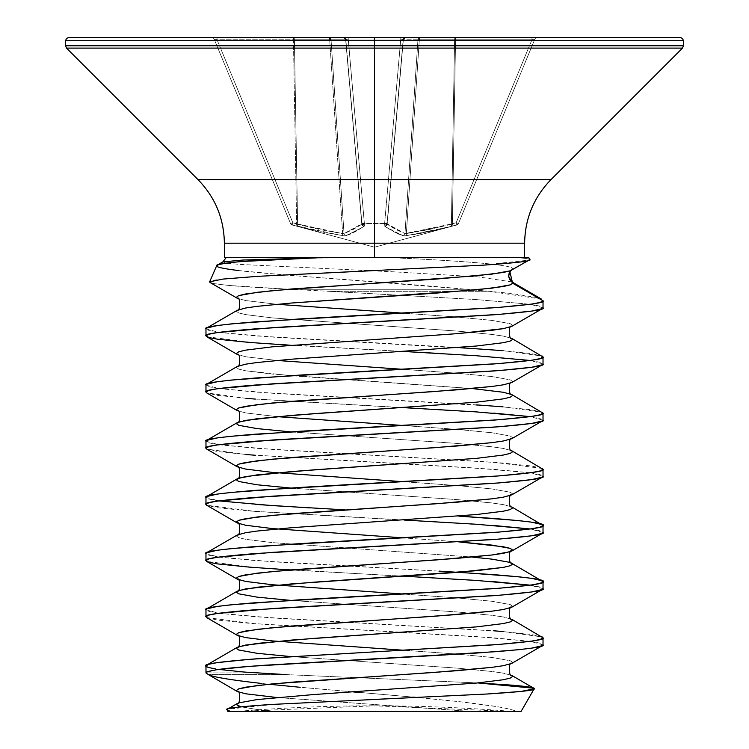 <?xml version="1.0" encoding="UTF-8"?>
<svg xmlns="http://www.w3.org/2000/svg" width="749" height="749" viewBox="0 0 749 749"><rect width="100%" height="100%" fill="white"/><g stroke="black" fill="none" stroke-linecap="round" stroke-linejoin="round"><path stroke-width="0.56" stroke-dasharray="3.75 2.81" d="M451.385 224.269A2.528 0.899 -104.1 0 1 451.067 226.488L405.864 235.823A2.528 0.936 82.9 0 0 406.342 233.604L452.359 223.764L453.005 225.983L452.359 223.764L456.15 222.753L456.796 224.972L456.15 222.753L458.482 223.502A2.528 2.528 22.5 0 1 456.796 224.972A2.528 2.528 -157.5 0 0 458.482 223.502A2.528 2.528 -157.5 0 1 456.796 224.972L456.796 224.972A2.528 2.528 22.5 0 0 458.482 223.502L456.15 222.753L456.796 224.972L453.005 225.983L456.796 224.972L456.15 222.753L458.482 223.502L534.898 39.014L531.949 39.753L456.15 222.753L531.949 39.753L534.898 39.014L458.482 223.502L534.898 39.014L458.482 223.502L456.15 222.753L452.359 223.764L453.005 225.983L451.067 226.488A2.528 0.899 75.9 0 0 451.385 224.269A2.528 0.899 75.9 0 1 451.067 226.488L453.005 225.983L452.359 223.764L404.975 233.604L417.961 39.753L419.318 39.753L406.342 233.604L404.975 233.604L406.342 233.604A2.528 0.936 82.9 0 1 405.864 235.823L451.067 226.488A2.528 0.899 -104.1 0 0 451.385 224.269L454.596 39.753L455.561 39.753L452.359 223.764L451.385 224.269L452.359 223.764L455.561 39.753L531.949 39.753L456.15 222.753L452.359 223.764L455.561 39.753L452.359 223.764L456.15 222.753L531.949 39.753L454.596 39.753L451.385 224.269L428.952 229.578L406.342 233.604L419.318 39.753L406.342 233.604L419.318 39.753L454.596 39.753L451.385 224.269L454.596 39.753L417.961 39.753L404.975 233.604A2.528 2.331 107.3 0 1 403.093 235.823L384.967 226.488A2.528 2.294 122.8 0 0 387.205 224.269A2.528 2.294 122.8 0 1 384.967 226.488A2.528 2.294 -57.2 0 0 387.205 224.269L387.149 222.753A2.528 2.444 -175 0 1 384.705 224.972L384.63 223.502A2.528 0.964 5 0 0 384.677 223.502A2.528 0.964 5 0 0 387.149 222.753L403.159 39.753L417.961 39.753L404.975 233.604L387.205 224.269L403.346 39.753L387.055 223.764L403.346 39.753L387.205 224.269L395.996 229.578L404.975 233.604L417.961 39.753L403.159 39.753L400.771 39.014L384.63 223.502L400.771 39.014L403.159 39.753L387.149 222.753A2.528 0.964 5 0 1 384.63 223.502L364.37 223.502L364.295 224.972L364.323 223.502L361.851 222.753L345.841 39.753L348.229 39.014L364.37 223.502A2.528 0.964 -5 0 1 361.851 222.753L345.654 39.753L361.851 222.753A2.528 0.964 -5 0 0 364.323 223.502A2.528 0.964 -5 0 0 364.37 223.502L348.229 39.014L400.771 39.014L384.63 223.502L364.37 223.502L348.229 39.014L364.37 223.502L384.63 223.502L400.771 39.014L348.229 39.014L345.841 39.753L361.795 224.269L345.654 39.753L331.039 39.753L344.025 233.604L331.039 39.753L345.654 39.753L361.795 224.269L353.004 229.578L344.025 233.604L342.658 233.604A2.528 0.936 97.1 0 0 343.136 235.823L297.933 226.488A2.528 0.899 104.1 0 1 297.615 224.269A2.528 0.899 -75.9 0 0 297.933 226.488L295.995 225.983L296.641 223.764L295.995 225.983L292.204 224.972L292.85 222.753L292.204 224.972L290.518 223.502A2.528 2.528 157.5 0 0 292.204 224.972L292.204 224.972A2.528 2.528 157.5 0 1 290.518 223.502L292.85 222.753L296.641 223.764L295.995 225.983L296.641 223.764L297.615 224.269A2.528 0.899 104.1 0 0 297.933 226.488A2.528 0.899 -75.9 0 1 297.615 224.269L320.048 229.578L342.658 233.604L329.682 39.753L342.658 233.604L296.641 223.764L297.615 224.269L294.404 39.753L293.439 39.753L296.641 223.764L293.439 39.753L329.682 39.753L294.404 39.753L297.615 224.269L294.404 39.753L297.615 224.269L292.85 222.753L292.204 224.972L290.518 223.502L292.204 224.972L290.518 223.502L292.204 224.972L292.85 222.753L290.518 223.502L214.102 39.014L290.518 223.502L292.85 222.753L217.051 39.753L293.439 39.753L296.641 223.764L292.85 222.753L296.641 223.764L293.439 39.753L217.051 39.753L292.85 222.753L217.051 39.753L214.102 39.014L290.518 223.502L214.102 39.014L217.051 39.753L292.85 222.753L290.518 223.502L292.204 224.972L315.938 230.814L344.802 235.944L350.541 234.062L364.033 226.488L364.323 223.502L364.295 224.972L384.705 224.972L387.149 222.753L384.677 223.502L384.967 226.488L398.459 234.072L404.198 235.944L431.77 231.104L456.796 224.972L374.5 247.198L292.204 224.972L374.5 247.198L456.796 224.972L419.496 233.651L404.198 235.944L393.908 231.806L384.967 226.488L384.705 224.972L364.295 224.972L364.033 226.488L355.092 231.806L344.802 235.944L317.23 231.104L292.204 224.972L343.136 235.823L345.907 235.823L364.033 226.488L364.295 224.972L384.705 224.972L384.967 226.488L403.093 235.823L405.864 235.823A2.528 0.936 -97.1 0 0 406.342 233.604L445.29 225.777M467.123 257.572L515.012 257.572C524.384 258.152 529.234 258.761 529.562 259.388C529.234 258.761 524.384 258.152 515.012 257.572L388.9 257.572C474.445 261.438 515.687 265.305 512.616 269.172C515.687 265.305 474.445 261.438 388.9 257.572L467.123 257.572M374.5 243.2L524.628 243.2L374.5 243.2L374.5 179.648L198.045 179.648L374.5 179.648L374.5 48.105L374.5 243.2L224.372 243.2L374.5 243.2M550.955 179.648L374.5 179.648L550.955 179.648M534.121 688.855L521.023 711.55L235.486 711.55A1685.25 1685.25 0 0 1 513.514 711.55L374.5 705.811L235.486 711.55L513.514 711.55L227.977 711.55L227.041 709.921L232.265 711.55L227.977 711.55M244.661 672.087L205.975 672.087L244.661 672.087L215.937 668.997M530.226 641.331L540.16 643.185L543.025 644.842L530.255 641.331L493.666 637.82L255.334 623.777L206.733 617.607M218.774 613.244L208.84 611.39L205.975 609.733L218.745 613.244L255.334 616.755L493.666 630.798M503 631.529L542.267 636.968M543.025 588.667L530.255 585.156L540.16 587.01L543.025 588.667M493.666 581.645L255.334 567.602L206.733 561.432M218.774 557.069L208.84 555.215L205.975 553.558L218.745 557.069L255.334 560.58L438.998 571.113M543.025 532.492L530.255 528.981L540.16 530.835L543.025 532.492M493.666 525.47L255.334 511.427L206.733 505.257M218.774 500.894L208.84 499.04L205.975 497.383L218.745 500.894L255.334 504.405M310.002 507.916L344.886 509.844M530.226 472.806L540.16 474.66L543.025 476.317L530.255 472.806L493.666 469.295L255.334 455.252M246 454.521L206.733 449.082M218.774 444.719L208.84 442.865L205.975 441.208L218.745 444.719L255.334 448.23L493.666 462.273L542.267 468.443M543.025 420.142L530.255 416.631L540.16 418.485L543.025 420.142M493.666 413.12L255.334 399.077M246 398.346L206.733 392.907M218.774 388.544L208.84 386.69L205.975 385.033L218.745 388.544L255.334 392.055L476.383 404.881M503 406.829L542.267 412.268M530.226 360.456L540.16 362.31L543.025 363.967L530.255 360.456L493.666 356.945L438.998 353.434M290.34 345.252L404.114 351.506L255.334 342.902L206.733 336.732M218.774 332.369L208.84 330.515L205.975 328.858L218.745 332.369L255.334 335.88L458.66 347.573M503 350.654L542.267 356.093M283.946 274.855L466.384 289.273L289.788 289.273L230.355 285.566C214.954 284.105 208.053 282.86 209.645 281.821C207.548 280.416 223.53 278.591 257.572 276.344M238.238 270.511L283.918 274.855M508.562 276.194L512.616 269.172L529.562 259.388L512.616 269.172L509.891 271.756L509.011 273.647M305.864 258.18L374.5 257.572L227.228 257.572L388.9 257.572L254.922 257.572M226.254 257.572L227.228 257.572M227.846 257.572L250.297 257.572M511.941 281.905L478.471 276.905L395.126 271.906L239.839 264.416L226.498 263.161L222.771 261.916L226.498 263.161L239.839 264.416L395.126 271.906L478.471 276.905L511.941 281.905M543.025 307.792L530.226 304.281L540.16 306.135L543.025 307.792M209.645 281.821C210.862 284.32 237.573 286.801 289.788 289.273L328.802 291.295L289.788 289.273L466.384 289.273L489.041 291.295L328.802 291.295L476.055 299.534L530.198 304.281L476.233 299.544L328.802 291.295L489.041 291.295L512.007 293.552L537.801 297.756M521.023 711.55L516.735 711.55C513.954 710.08 507.391 708.442 497.055 706.644L460.832 701.832L417.38 697.506M412.961 697.104L359.501 692.46M352.863 691.889L299.815 687.254M268.825 684.23L261.204 683.416M477.787 682.929L286.333 674.615L208.409 674.615L286.333 674.615L477.843 682.929M227.041 709.921L232.265 711.55L276.044 711.475L257.066 709.481L240.897 706.822L257.066 709.481L276.044 711.475L471.355 711.475L276.84 697.506L471.355 711.475L516.735 711.55C490.764 698.321 227.574 686.178 208.409 674.615M511.754 663.399L512.616 662.397L510.266 660.749L491.934 657.444L457.733 654.139L404.123 650.282L457.733 654.139L491.934 657.444L510.266 660.749L512.616 662.397L511.754 663.399M511.754 607.224L512.616 606.222L510.266 604.574L491.934 601.269L457.733 597.964L404.123 594.107L457.733 597.964L491.934 601.269L510.266 604.574L512.616 606.222L511.754 607.224M458.66 541.864L404.123 537.932L458.66 541.864M511.754 494.874L512.616 493.872L510.266 492.224L491.934 488.919L457.733 485.614L404.123 481.757L457.733 485.614L491.934 488.919L510.266 492.224L512.616 493.872L511.754 494.874M511.754 438.699L512.616 437.697L510.266 436.049L491.934 432.744L457.733 429.439L404.123 425.582L457.733 429.439L491.934 432.744L510.266 436.049L512.616 437.697L511.754 438.699M276.84 416.631L245.709 412.914L237.246 410.611L245.709 412.914L276.84 416.631M511.754 382.524L512.616 381.522L510.266 379.874L491.934 376.569L457.733 373.264L404.123 369.407L457.733 373.264L491.934 376.569L510.266 379.874L512.616 381.522L511.754 382.524M276.84 360.456L245.709 356.739L237.246 354.436L245.709 356.739L276.84 360.456M511.754 326.349L512.616 325.347L510.266 323.699L491.934 320.394L457.733 317.089L404.123 313.232L457.733 317.089L491.934 320.394L510.266 323.699L512.616 325.347L511.754 326.349M276.84 304.281L245.709 300.564L237.246 298.261L245.709 300.564L276.84 304.281M237.246 310.301L236.384 311.303L238.734 312.951L245.709 314.608L272.43 317.913L457.733 331.133L491.934 334.438L503.291 336.086L511.754 338.389L503.291 336.086L491.934 334.438L457.733 331.133L272.43 317.913L245.709 314.608L238.734 312.951L236.384 311.303L237.246 310.301M511.754 394.564L503.291 392.261L476.57 388.956L291.267 375.736L245.709 370.783L238.734 369.126L236.384 367.478L237.246 366.476L236.384 367.478L238.734 369.126L245.709 370.783L272.43 374.088L472.16 388.544M290.34 431.836L457.733 443.483L491.934 446.788L503.291 448.436L511.754 450.739L503.291 448.436L491.934 446.788L457.733 443.483L290.34 431.836M290.34 488.011L457.733 499.658L491.934 502.963L503.291 504.611L511.754 506.914L503.291 504.611L491.934 502.963L457.733 499.658L290.34 488.011M237.246 535.001L236.384 536.003L238.734 537.651L245.709 539.308L272.43 542.613L472.16 557.069L272.43 542.613L245.709 539.308L238.734 537.651L236.384 536.003L237.246 535.001M290.34 600.361L457.733 612.008L491.934 615.313L503.291 616.961L511.754 619.264L503.291 616.961L491.934 615.313L457.733 612.008L290.34 600.361M290.34 656.536L457.733 668.183L491.934 671.488L503.291 673.136L511.754 675.439L503.291 673.136L491.934 671.488L457.733 668.183L290.34 656.536M218.802 332.369L272.945 337.116L499.04 350.335L531.65 353.64L542.313 356.121M218.802 388.544L272.945 393.291L499.04 406.51L531.65 409.815L542.313 412.296M218.802 444.719L272.945 449.466L499.04 462.685L531.65 465.99L542.313 468.471M218.802 557.069L272.945 561.816L458.66 572.273M218.802 613.244L272.945 617.991L499.04 631.21L531.65 634.515L542.313 636.996M205.975 665.908L208.84 667.565L218.802 669.419M378.507 699.22L276.091 704.154L227.518 709.2M207.042 673.96L206.153 673.22M530.198 641.331L476.055 636.584L249.96 623.365L217.35 620.06L206.687 617.579M404.114 576.206L290.34 569.952M404.114 520.031L249.96 511.015L217.35 507.71L206.687 505.229M530.198 472.806L476.055 468.059L249.96 454.84L217.35 451.535L206.687 449.054M404.114 407.681L249.96 398.665L217.35 395.36L206.687 392.879M371.85 270.726L478.442 265.474L529.037 260.128M512.616 269.172L511.754 270.174M541.546 299.169L489.041 291.295L466.384 289.273C364.014 279.667 208.896 271.662 216.723 265.614M237.995 257.572L293.393 257.572M68.814 37.45L680.186 37.45M297.615 224.269L342.658 233.604A2.528 0.936 -82.9 0 0 343.136 235.823A2.528 0.936 -82.9 0 1 342.658 233.604L344.025 233.604L342.658 233.604L329.682 39.753L217.051 39.753L217.051 37.45L211.761 37.45L537.239 37.45L217.051 37.45L455.561 37.45L455.561 39.753L454.596 39.753A2.528 0.964 90 0 1 455.561 37.45A2.528 0.964 -90 0 0 454.596 39.753L419.318 39.753A2.528 0.964 90 0 1 420.283 37.45A2.528 0.964 -90 0 0 419.318 39.753L417.961 39.753A2.528 2.331 90 0 1 420.283 37.45A2.528 2.331 -90 0 0 417.961 39.753L403.346 39.753A2.528 2.331 90 0 1 405.677 37.45A2.528 2.331 -90 0 0 403.346 39.753L403.159 39.753A2.528 2.528 0 0 1 405.677 37.45A2.528 2.528 0 0 0 403.159 39.753A2.528 2.528 0 0 1 405.677 37.45A2.528 2.528 0 0 0 403.159 39.753L400.771 39.014L400.771 37.45L400.771 39.014L348.229 39.014L348.229 37.45L348.229 39.014L345.841 39.753A2.528 2.528 0 0 0 343.323 37.45A2.528 2.528 0 0 1 345.841 39.753A2.528 2.528 0 0 0 343.323 37.45A2.528 2.528 0 0 1 345.841 39.753L345.654 39.753A2.528 2.331 90 0 0 343.323 37.45A2.528 2.331 -90 0 1 345.654 39.753L331.039 39.753L344.025 233.604L331.039 39.753L329.682 39.753L331.039 39.753A2.528 2.331 90 0 0 328.717 37.45A2.528 2.331 -90 0 1 331.039 39.753L329.682 39.753L342.658 233.604L303.71 225.777M403.093 235.823A2.528 2.331 -72.7 0 0 404.975 233.604L406.342 233.604A2.528 0.936 -97.1 0 1 405.864 235.823L403.093 235.823A2.528 2.331 107.3 0 0 404.975 233.604A2.528 2.331 -72.7 0 1 403.093 235.823M387.205 224.269A2.528 2.294 -57.2 0 1 384.967 226.488L384.621 225.983A2.528 2.444 -175 0 0 387.055 223.764A2.528 2.444 -175 0 1 384.621 225.983A2.528 2.444 5 0 0 387.055 223.764L404.975 233.604M384.63 223.502L384.705 224.972L384.63 223.502L387.149 222.753L387.055 223.764A2.528 2.444 5 0 1 384.621 225.983L384.705 224.972A2.528 2.444 -175 0 0 387.149 222.753A2.528 2.444 5 0 1 384.705 224.972L384.63 223.502L384.705 224.972L364.295 224.972A2.528 2.444 175 0 1 361.851 222.753L364.295 224.972L364.37 223.502L384.63 223.502M361.945 223.764A2.528 2.444 -5 0 0 364.379 225.983A2.528 2.444 175 0 1 361.945 223.764L361.851 222.753L364.37 223.502L364.295 224.972A2.528 2.444 -5 0 1 361.851 222.753A2.528 2.444 175 0 0 364.295 224.972L364.379 225.983A2.528 2.444 -5 0 1 361.945 223.764A2.528 2.444 175 0 0 364.379 225.983L364.033 226.488A2.528 2.294 -122.8 0 1 361.795 224.269A2.528 2.294 57.2 0 0 364.033 226.488A2.528 2.294 57.2 0 1 361.795 224.269L344.025 233.604A2.528 2.331 72.7 0 0 345.907 235.823A2.528 2.331 -107.3 0 1 344.025 233.604L361.945 223.764M361.795 224.269A2.528 2.294 -122.8 0 0 364.033 226.488L345.907 235.823A2.528 2.331 72.7 0 1 344.025 233.604A2.528 2.331 -107.3 0 0 345.907 235.823L343.136 235.823A2.528 0.936 97.1 0 1 342.658 233.604L344.025 233.604M455.561 39.753L455.561 37.45L531.949 37.45L531.949 39.753L455.561 39.753L531.949 39.753L531.949 37.45L537.239 37.45A2.528 2.528 0 0 0 534.898 39.014L531.949 39.753L534.898 39.014A2.528 2.528 0 0 1 537.239 37.45A2.528 2.528 0 0 0 534.898 39.014A2.528 2.528 0 0 1 537.239 37.45L531.949 37.45L531.949 39.753L531.949 37.45L455.561 37.45L455.561 39.753L455.561 37.45L454.596 39.753L455.561 39.753M454.596 39.753A2.528 0.964 -90 0 1 455.561 37.45L420.283 37.45A2.528 0.964 90 0 0 419.318 39.753L454.596 39.753M417.961 39.753L419.318 39.753L420.283 37.45L417.961 39.753A2.528 2.331 -90 0 1 420.283 37.45L405.677 37.45A2.528 2.331 90 0 0 403.346 39.753L417.961 39.753M403.159 39.753L405.677 37.45L403.159 39.753A2.528 2.528 0 0 1 405.677 37.45A2.528 2.528 0 0 0 403.159 39.753A2.528 2.528 0 0 1 405.677 37.45L400.771 37.45L400.771 39.014L403.159 39.753L405.677 37.45L403.159 39.753M329.682 39.753A2.528 0.964 90 0 0 328.717 37.45A2.528 0.964 -90 0 1 329.682 39.753L345.841 39.753L348.229 39.014L400.771 39.014L400.771 37.45L348.229 37.45L348.229 39.014L348.229 37.45L343.323 37.45A2.528 2.528 0 0 1 345.841 39.753A2.528 2.528 0 0 0 343.323 37.45A2.528 2.528 0 0 1 345.841 39.753L343.323 37.45L345.654 39.753A2.528 2.331 -90 0 0 343.323 37.45L328.717 37.45A2.528 2.331 90 0 1 331.039 39.753L328.717 37.45L329.682 39.753A2.528 0.964 -90 0 0 328.717 37.45L293.439 37.45A2.528 0.964 -90 0 1 294.404 39.753A2.528 0.964 90 0 0 293.439 37.45L293.439 39.753L293.439 37.45L217.051 37.45L217.051 39.753L214.102 39.014A2.528 2.528 0 0 0 211.761 37.45L217.051 37.45L211.761 37.45A2.528 2.528 0 0 1 214.102 39.014A2.528 2.528 0 0 0 211.761 37.45A2.528 2.528 0 0 1 214.102 39.014L217.051 39.753L217.051 37.45L217.051 39.753L293.439 39.753L293.439 37.45A2.528 0.964 90 0 1 294.404 39.753L329.682 39.753M293.439 37.45L293.439 39.753L294.404 39.753A2.528 0.964 -90 0 0 293.439 37.45M456.721 225.159L458.407 223.689M292.279 225.159L290.593 223.689M534.898 39.014L535.572 38.077L534.898 39.014M345.841 39.753L343.323 37.45L345.841 39.753M214.102 39.014L213.428 38.077L214.102 39.014"/><path stroke-width="1.12" d="M524.628 257.572L524.628 243.2L374.5 243.2L374.5 257.572L374.5 243.2L224.372 243.2C223.998 218.539 215.225 197.352 198.045 179.648L374.5 179.648L374.5 243.2L374.5 179.648L550.955 179.648L682.498 48.105L374.5 48.105L682.498 48.105L374.5 48.105L374.5 179.648L374.5 48.105L682.498 48.105L683.462 45.783L374.5 45.783L683.462 45.783L374.5 45.783L374.5 48.105L66.502 48.105L374.5 48.105L374.5 45.783L683.462 45.783L683.462 40.727L374.5 40.727L683.462 40.727L374.5 40.727L374.5 45.783L65.538 45.783L374.5 45.783L374.5 40.727L683.462 40.727L682.498 38.414L680.186 37.45L374.5 37.45L680.186 37.45L374.5 37.45L374.5 40.727L65.538 40.727L374.5 40.727L374.5 37.45L68.814 37.45L374.5 37.45L68.814 37.45L66.502 38.414L65.538 40.727L374.5 40.727L65.538 40.727L65.538 45.783L374.5 45.783L65.538 45.783L66.502 48.105L374.5 48.105L66.502 48.105L198.045 179.648L550.955 179.648C533.775 197.352 525.002 218.539 524.628 243.2L224.372 243.2L224.372 257.572M227.977 711.55L521.023 711.55L534.121 688.855C535.919 690.175 520.489 691.879 487.833 693.967L270.586 704.5C237.667 706.738 223.155 708.545 227.041 709.921L227.977 711.55L521.023 711.55M206.733 336.732L205.975 335.88C202.913 334.082 219.363 331.741 255.334 328.858L493.666 314.814C529.637 311.93 546.087 309.59 543.025 307.792L543.025 300.77C546.087 302.568 529.637 304.909 493.666 307.792L255.334 321.836C219.363 324.72 202.913 327.06 205.975 328.858L205.975 335.88L205.975 328.858L206.687 328.034L217.35 325.553L231.216 323.905L299.385 318.943L499.04 307.38L531.65 304.075L540.16 302.427L543.025 300.77L543.025 307.792L542.313 308.616L511.754 326.349L503.291 328.652L457.733 333.605L272.43 346.824L245.709 350.129L238.734 351.787L236.384 353.434L237.246 354.436L236.384 353.434L238.734 351.787L245.709 350.129L272.43 346.824L457.733 333.605L491.934 330.3L503.291 328.652L511.754 326.349C508.58 323.662 508.412 340.233 511.754 338.389L512.616 339.391L510.266 341.038L503.291 342.696L476.57 346.001L291.267 359.22L257.066 362.525L245.709 364.173L237.246 366.476L245.709 364.173L257.066 362.525L291.267 359.22L476.57 346.001L503.291 342.696L510.266 341.038L512.616 339.391L511.754 338.389L543.025 356.945C546.087 358.743 529.637 361.084 493.666 363.967L255.334 378.011C219.363 380.895 202.913 383.235 205.975 385.033L205.975 392.055C202.913 390.257 219.363 387.916 255.334 385.033L493.666 370.989C529.637 368.105 546.087 365.765 543.025 363.967L543.025 356.945L543.025 363.967L542.313 364.791L511.754 382.524L503.291 384.827L491.934 386.475L436.068 391.437L291.267 401.352L257.066 404.657L238.734 407.962L236.384 409.609L237.246 410.611L236.384 409.609L238.734 407.962L245.709 406.304L272.43 402.999L457.733 389.78L491.934 386.475L503.291 384.827L511.754 382.524C508.58 379.837 508.412 396.408 511.754 394.564L512.616 395.566L510.266 397.213L503.291 398.871L476.57 402.176L312.932 413.738L257.066 418.7L238.734 422.005L236.384 423.653L238.734 425.301L257.066 428.606L290.34 431.836L257.066 428.606L238.734 425.301L236.384 423.653L237.246 422.651L245.709 420.348L291.267 415.395L476.57 402.176L503.291 398.871L510.266 397.213L512.616 395.566L511.754 394.564L543.025 413.12C546.087 414.918 529.637 417.259 493.666 420.142L255.334 434.186C219.363 437.07 202.913 439.41 205.975 441.208L205.975 448.23C202.913 446.432 219.363 444.091 255.334 441.208L493.666 427.164C529.637 424.28 546.087 421.94 543.025 420.142L543.025 413.12L543.025 420.142L542.313 420.966L511.754 438.699L503.291 441.002L491.934 442.65L436.068 447.612L291.267 457.527L257.066 460.832L238.734 464.137L236.384 465.784L237.246 466.786L236.384 465.784L238.734 464.137L245.709 462.479L272.43 459.174L457.733 445.955L491.934 442.65L503.291 441.002L511.754 438.699C508.58 436.012 508.412 452.583 511.754 450.739L512.616 451.741L510.266 453.388L503.291 455.046L476.57 458.351L312.932 469.913L257.066 474.875L238.734 478.18L236.384 479.828L238.734 481.476L257.066 484.781L290.34 488.011L257.066 484.781L238.734 481.476L236.384 479.828L237.246 478.826L245.709 476.523L291.267 471.57L476.57 458.351L503.291 455.046L510.266 453.388L512.616 451.741L511.754 450.739L543.025 469.295C546.087 471.093 529.637 473.434 493.666 476.317L255.334 490.361C219.363 493.245 202.913 495.585 205.975 497.383L205.975 504.405C202.913 502.607 219.363 500.266 255.334 497.383L493.666 483.339C529.637 480.455 546.087 478.115 543.025 476.317L543.025 469.295L543.025 476.317L542.313 477.141L511.754 494.874L503.291 497.177L491.934 498.825L436.068 503.787L291.267 513.702L257.066 517.007L238.734 520.312L236.384 521.959L237.246 522.961L236.384 521.959L238.734 520.312L245.709 518.654L272.43 515.349L457.733 502.13L491.934 498.825L503.291 497.177L511.754 494.874C508.58 492.187 508.412 508.758 511.754 506.914L512.616 507.916L510.266 509.563L503.291 511.221L476.57 514.526L291.267 527.745L257.066 531.05L245.709 532.698L237.246 535.001L245.709 532.698L257.066 531.05L291.267 527.745L476.57 514.526L503.291 511.221L510.266 509.563L512.616 507.916L511.754 506.914L543.025 525.47C546.087 527.268 529.637 529.609 493.666 532.492L255.334 546.536C219.363 549.42 202.913 551.76 205.975 553.558L205.975 560.58C202.913 558.782 219.363 556.441 255.334 553.558L493.666 539.514C529.637 536.63 546.087 534.29 543.025 532.492L543.025 525.47L543.025 532.492L542.313 533.316L511.754 551.049L512.616 550.047L510.266 548.399L503.291 546.742L458.66 541.864L491.934 545.094L510.266 548.399L512.616 550.047L510.266 551.695L491.934 555L436.068 559.962L291.267 569.877L257.066 573.182L238.734 576.487L236.384 578.134L237.246 579.136L236.384 578.134L238.734 576.487L245.709 574.829L272.43 571.524L457.733 558.305L491.934 555L503.291 553.352L511.754 551.049C508.58 548.362 508.412 564.933 511.754 563.089L512.616 564.091L510.266 565.738L503.291 567.396L476.57 570.701L312.932 582.263L257.066 587.225L238.734 590.53L236.384 592.178L238.734 593.826L257.066 597.131L290.34 600.361L257.066 597.131L238.734 593.826L236.384 592.178L237.246 591.176L245.709 588.873L291.267 583.92L457.733 572.348L503.291 567.396L510.266 565.738L512.616 564.091L510.266 562.443L491.934 559.138L472.16 557.069L491.934 559.138L510.266 562.443L543.025 581.645C546.087 583.443 529.637 585.784 493.666 588.667L255.334 602.711C219.363 605.595 202.913 607.935 205.975 609.733L205.975 616.755C202.913 614.957 219.363 612.616 255.334 609.733L493.666 595.689C529.637 592.805 546.087 590.465 543.025 588.667L543.025 581.645L543.025 588.667L542.313 589.491L511.754 607.224L503.291 609.527L491.934 611.175L436.068 616.137L291.267 626.052L257.066 629.357L238.734 632.662L236.384 634.309L237.246 635.311L236.384 634.309L238.734 632.662L245.709 631.004L272.43 627.699L457.733 614.48L491.934 611.175L503.291 609.527L511.754 607.224C508.58 604.537 508.412 621.108 511.754 619.264L512.616 620.266L510.266 621.913L503.291 623.571L476.57 626.876L312.932 638.438L257.066 643.4L238.734 646.705L236.384 648.353L238.734 650.001L257.066 653.306L290.34 656.536L257.066 653.306L238.734 650.001L236.384 648.353L237.246 647.351L245.709 645.048L291.267 640.095L476.57 626.876L503.291 623.571L510.266 621.913L512.616 620.266L511.754 619.264L543.025 637.82C546.087 639.618 529.637 641.959 493.666 644.842L255.334 658.886C219.363 661.77 202.913 664.11 205.975 665.908L205.975 672.087L216.077 669.821C223.801 668.529 239.783 667.013 264.032 665.281L496.437 651.649C530.376 648.868 545.909 646.593 543.025 644.842L543.025 637.82L543.025 644.842L542.313 645.666L511.754 663.399L503.291 665.702L491.934 667.35L436.068 672.312L291.267 682.227L257.066 685.532L238.734 688.837L236.384 690.484L237.246 691.486L236.384 690.484L238.734 688.837L245.709 687.179L272.43 683.874L457.733 670.655L491.934 667.35L503.291 665.702L511.754 663.399C508.58 660.712 508.412 677.283 511.754 675.439L512.616 676.441L510.266 678.088L503.291 679.746L476.57 683.051L312.932 694.613L257.066 699.575L238.734 702.88L236.384 704.528L238.734 706.176L240.897 706.822L236.384 704.528L238.734 702.88L257.066 699.575L312.932 694.613L476.57 683.051L503.291 679.746L510.266 678.088L512.616 676.441L511.754 675.439L533.756 688.209M261.204 683.416L261.083 683.397C230.317 679.923 212.763 676.993 208.409 674.615L206.05 672.976L206.724 672.087L205.975 672.087L205.975 665.908C204.664 666.488 207.988 667.518 215.937 668.997M218.802 669.419L244.661 672.087L286.333 674.615L244.661 672.087M206.733 617.607L205.975 616.755L205.975 609.733L206.687 608.909L217.35 606.428L231.216 604.78L299.385 599.818L499.04 588.255L531.65 584.95L540.16 583.302L543.025 581.645C546.087 579.848 529.637 577.507 493.666 574.623L438.998 571.113M493.666 630.798L503 631.529M542.267 636.968L543.025 637.82L540.16 639.477L531.65 641.125L499.04 644.43L249.96 659.298L217.35 662.603L208.84 664.26L205.975 665.908M404.114 576.206L476.055 580.409L530.226 585.156L493.666 581.645M206.733 561.432L205.975 560.58L205.975 553.558L206.687 552.734L217.35 550.253L231.216 548.605L299.385 543.643L499.04 532.08L531.65 528.775L540.16 527.127L543.025 525.47C546.087 523.673 529.637 521.332 493.666 518.448L458.66 516.098L517.784 520.518L531.65 522.165L542.313 524.646M404.114 520.031L476.055 524.234L530.226 528.981L493.666 525.47M206.733 505.257L205.975 504.405L205.975 497.383L206.687 496.559L217.35 494.078L231.216 492.43L299.385 487.468L499.04 475.905L531.65 472.6L540.16 470.952L543.025 469.295L542.267 468.443M218.745 500.894L272.945 505.641L344.886 509.844M255.334 504.405L310.002 507.916M255.334 455.252L246 454.521M206.733 449.082L205.975 448.23L205.975 441.208L206.687 440.384L217.35 437.903L231.216 436.255L299.385 431.293L499.04 419.73L531.65 416.425L540.16 414.777L543.025 413.12L542.267 412.268M404.114 407.681L476.055 411.884L530.226 416.631L493.666 413.12M255.334 399.077L246 398.346M206.733 392.907L205.975 392.055L205.975 385.033L206.687 384.209L217.35 381.728L231.216 380.08L299.385 375.118L499.04 363.555L531.65 360.25L540.16 358.602L543.025 356.945L542.267 356.093M476.383 404.881L503 406.829M530.255 360.456L476.055 355.709L404.114 351.506L438.998 353.434M458.66 347.573L503 350.654M257.572 276.344L483.742 265.137C518.074 262.768 533.344 260.858 529.562 259.388L528.766 257.572L322.229 257.572L241.618 261.513C223.988 263.077 215.684 264.444 216.723 265.614L209.645 281.821L216.723 265.614C215.487 266.953 222.659 268.591 238.238 270.511M528.766 257.572L227.846 257.572M250.297 257.572L254.922 257.572M509.891 271.756L512.616 283.216L511.941 281.905L512.616 283.216L510.266 284.863L491.934 288.168L436.068 293.131L291.267 303.045L257.066 306.35L245.709 307.998L237.246 310.301L245.709 307.998L257.066 306.35L291.267 303.045L476.57 289.826L503.291 286.521L510.266 284.863L512.616 283.216L537.801 297.756M217.294 265.08L222.771 261.916L242.648 260.053L305.864 258.18L242.648 260.053L222.771 261.916L226.254 257.572M417.38 697.506L412.961 697.104M359.501 692.46L352.863 691.889M299.815 687.254L268.825 684.23M477.843 682.929L513.074 685.223C528.878 686.646 535.9 687.854 534.121 688.855L521.154 691.411L487.524 693.986L378.507 699.22M276.84 697.506L245.709 693.789L237.246 691.486L245.709 693.789L276.84 697.506M404.123 650.282L272.43 640.919L245.709 637.614L237.246 635.311L245.709 637.614L272.43 640.919L404.123 650.282M404.123 594.107L272.43 584.744L245.709 581.439L237.246 579.136L245.709 581.439L272.43 584.744L404.123 594.107M404.123 537.932L272.43 528.569L245.709 525.264L237.246 522.961L245.709 525.264L272.43 528.569L404.123 537.932M404.123 481.757L272.43 472.394L245.709 469.089L237.246 466.786L245.709 469.089L272.43 472.394L404.123 481.757M404.123 425.582L276.84 416.631L404.123 425.582M404.123 369.407L276.84 360.456L404.123 369.407M404.123 313.232L276.84 304.281L404.123 313.232M529.103 260.1L510.266 270.82L491.934 274.125L436.068 279.087L291.267 289.002L257.066 292.307L238.734 295.612L236.384 297.259L237.246 298.261L236.384 297.259L238.734 295.612L245.709 293.954L272.43 290.649L476.57 275.782L503.291 272.477L510.266 270.82L512.616 269.172M511.754 270.174C510.865 269.818 509.797 271.831 508.562 276.194L512.616 283.216L543.025 300.77M472.16 388.544L503.291 392.261L511.754 394.564M458.66 572.273L517.784 576.693L531.65 578.34L542.313 580.821M477.787 682.929L533.672 688.2M208.409 674.615L237.246 691.486C240.42 688.799 240.588 705.371 237.246 703.526L227.443 709.219M206.153 673.22L206.724 672.087L208.84 671.273L217.35 669.625L249.96 666.32L476.055 653.1L517.784 649.795L531.65 648.147L542.313 645.666M206.687 665.084L237.246 647.351C240.588 649.196 240.42 632.624 237.246 635.311L206.687 617.579L205.975 616.755L208.84 615.098L217.35 613.45L272.945 608.497L499.04 595.277L531.65 591.972L542.313 589.491M290.34 569.952L249.96 567.19L217.35 563.885L208.84 562.227L205.975 560.58L208.84 558.923L217.35 557.275L272.945 552.322L499.04 539.102L531.65 535.797L542.313 533.316M206.687 552.734L237.246 535.001C240.588 536.846 240.42 520.274 237.246 522.961L206.687 505.229L205.975 504.405L208.84 502.748L217.35 501.1L272.945 496.147L499.04 482.927L531.65 479.622L542.313 477.141M206.687 496.559L237.246 478.826C240.588 480.671 240.42 464.099 237.246 466.786L206.687 449.054L205.975 448.23L208.84 446.573L217.35 444.925L272.945 439.972L499.04 426.752L531.65 423.447L542.313 420.966M206.687 440.384L237.246 422.651C240.588 424.496 240.42 407.924 237.246 410.611L206.687 392.879L205.975 392.055L208.84 390.398L217.35 388.75L272.945 383.797L499.04 370.577L531.65 367.272L542.313 364.791M290.34 345.252L249.96 342.49L217.35 339.185L208.84 337.527L205.975 335.88L208.84 334.223L217.35 332.575L272.945 327.622L499.04 314.402L531.65 311.097L542.313 308.616M210.123 282.504L209.645 281.821L222.959 279.077L258.049 276.315L371.85 270.726M216.723 265.614C220.777 262.627 250.494 260.156 305.864 258.18M224.747 257.572L293.393 257.572M509.011 273.647L508.74 276.643L509.629 279.452L511.941 281.905L541.742 299.263M206.05 672.976L205.975 672.087M206.687 561.404L237.246 579.136C240.42 576.449 240.588 593.021 237.246 591.176L206.687 608.909M206.687 336.704L237.246 354.436C240.42 351.749 240.588 368.321 237.246 366.476L206.687 384.209M210.076 282.495L237.246 298.261C240.42 295.574 240.588 312.146 237.246 310.301L206.687 328.034"/></g></svg>
